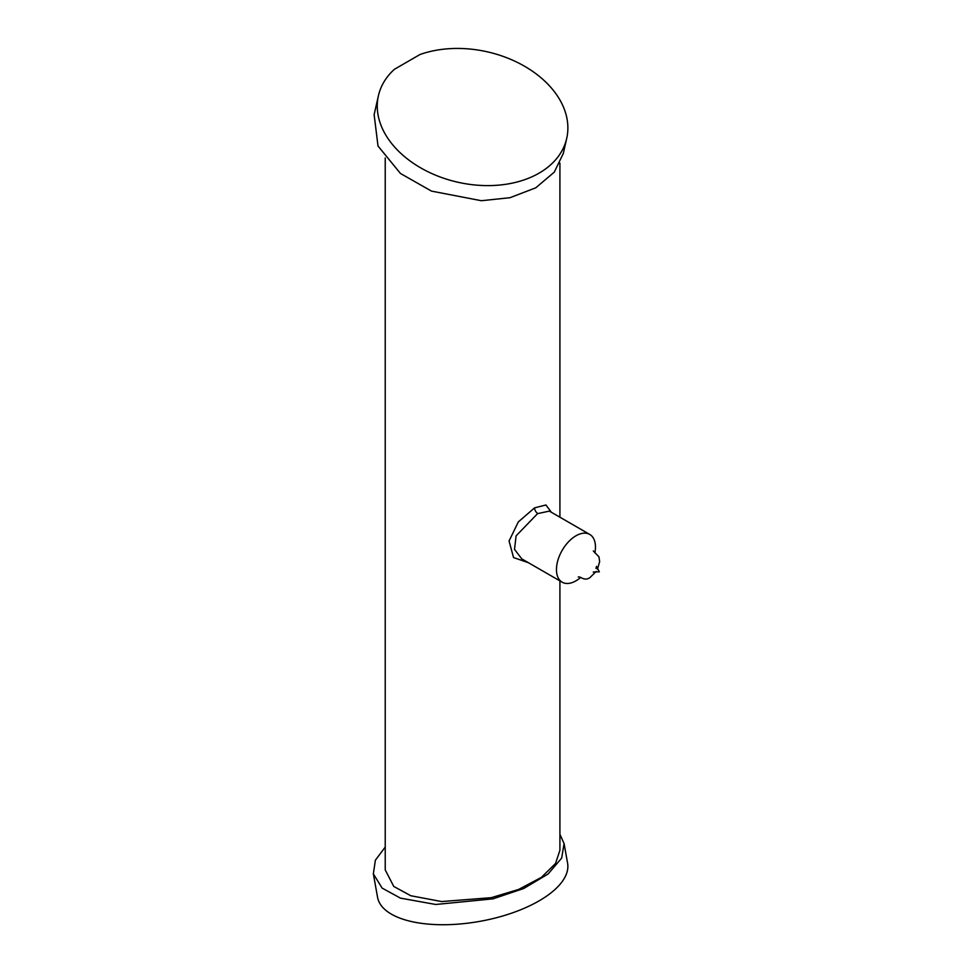 <?xml version="1.0" encoding="UTF-8"?>
<svg xmlns="http://www.w3.org/2000/svg" width="973" height="973" viewBox="0 0 973 973"><rect width="100%" height="100%" fill="white"/><g stroke="black" fill="none" stroke-linecap="round" stroke-linejoin="round"><path stroke-width="1.46" d="M580.747 577.39A27.585 15.921 -60 0 1 575.967 580.832A27.585 15.921 -60 0 1 562.175 582.195A27.585 15.921 -60 0 1 557.943 560.095A27.585 15.921 -60 0 1 575.967 535.795A27.585 15.921 -60 0 1 589.747 534.432A27.585 15.921 -60 0 1 594.868 552.919M549.356 511.105L537.582 513.635L516.091 535.868L514.51 549.356L521.759 558.867L562.175 582.195M528.461 562.735L513.562 557.565L509.061 541.012L518.293 521.942L534.578 507.857L545.938 504.975L551.363 512.26M385.223 157.942L385.223 869.898L393.761 886.439L410.813 895.744L441.608 901.557L491.256 897.678L518.536 889.48L541.341 877.415L555.498 863.525L559.913 850.293L559.913 580.893M378.412 95.743L374.131 114.68L378.011 146.011L400.462 173.474L431.489 191.109L481.38 200.718L509.986 197.701L535.746 187.825L554.269 172.148L563.306 153.442L566.724 138.312A96.534 66.845 -167.3 0 1 501.509 184.858A96.534 66.845 -167.3 0 1 404.306 156.434A96.534 66.845 -167.3 0 1 378.412 95.743A96.534 66.845 -167.3 0 1 394.454 69.265L420.02 54.5A96.534 66.845 -167.3 0 1 540.83 77.609A96.534 66.845 -167.3 0 1 566.724 138.312M559.913 834.275L564.085 843.615L561.664 858.089L548.079 874.022L523.693 888.519L493.007 898.845L435.722 904.476L400.462 898.14L382.109 888.081L373.352 873.851L375.383 860.205L385.223 847.069M373.352 873.851L377.548 897.252A96.534 41.766 -10.2 0 0 404.306 919.631A96.534 41.766 -10.2 0 0 511.859 913.075A96.534 41.766 -10.2 0 0 567.587 863.185L564.085 843.615M534.578 507.857A4.597 2.7 -119.6 0 0 537.801 513.501M593.238 572.063L599.332 571.808L596.51 566.395L595.962 568.402M578.266 577.013C580.358 576.065 584.214 581.55 589.93 577.634L596.169 571.443M597.434 569.241L599.648 561.652L598.942 556.811L593.311 550.961M559.913 163.136L559.913 517.198M589.747 534.432L549.344 511.105"/></g></svg>
